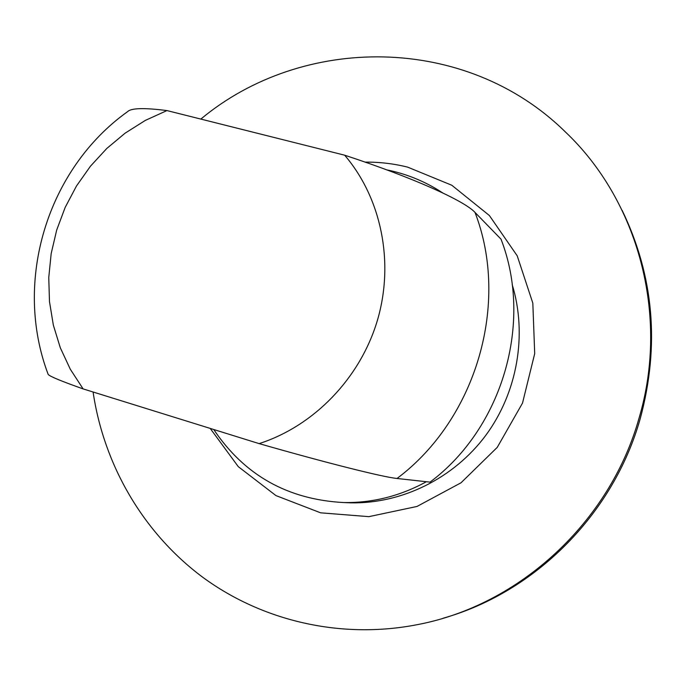 <?xml version="1.0" encoding="UTF-8"?>
<svg xmlns="http://www.w3.org/2000/svg" width="686" height="686" viewBox="0 0 686 686"><rect width="100%" height="100%" fill="white"/><g stroke="black" fill="none" stroke-linecap="round" stroke-linejoin="round"><path stroke-width="1.03" d="M93.09 392.006C103.8 464.628 142.851 532.482 202.327 576.96C262.026 620.967 340.985 639.635 417.542 624.612C519.293 605.344 610.086 522.226 639.181 417.68C669.493 315.157 638.091 200.681 565.393 131.961C465.854 33.974 302.706 34.171 200.835 119.081M442.787 192.963L438.157 190.013C422.164 180.272 405.074 173.567 386.878 169.896M213.74 429.513C244.413 475.201 287.691 499.545 343.583 502.546C372.584 503.01 400.178 496.072 426.366 481.726M47.994 373.904L48.192 374.445C12.854 281.406 47.265 168.859 127.665 111.604C131.189 108.028 144.283 107.685 166.964 110.575L344.664 155.199C412.921 177.58 464.345 200.749 474.995 212.403L501.012 239.157C533.296 322.18 502.752 427.875 430.019 482.129L397.023 478.476C476.47 419.009 510.058 302.998 474.995 212.403M48.192 374.445C49.898 376.451 61.543 381.27 83.117 388.902L70.298 369.222L60.325 347.828L53.345 325.138L49.478 301.574L48.757 277.581L51.176 253.597L56.689 230.05L65.187 207.369L76.506 185.957L90.449 166.209L106.767 148.485L125.186 133.11L145.372 120.384L166.964 110.575M83.117 388.902L259.119 443.619C328.637 463.513 383.268 477.139 397.023 478.476M344.664 155.199C381.287 198.04 394.501 262.001 377.489 320.079C360.322 378.106 314.042 425.989 259.119 443.619M622.125 210.31C653.887 276.089 659.932 345.487 640.278 418.503C613.507 514.011 535.071 592.301 443.293 618.172M365.132 162.119C379.487 161.982 393.644 163.645 407.613 167.118L451.782 185.237L489.367 215.507L517.218 255.827L532.825 303.126L534.703 353.607L522.518 403.076L497.247 447.366L461.026 482.781L416.994 506.457L368.871 516.652L320.602 512.819L275.969 495.601L238.282 466.652L210.199 428.407M343.583 502.546L350.923 502.847C401.936 503.816 453.652 478.434 485.645 435.541C517.467 392.538 527.491 334.571 512.168 284.467"/></g></svg>
